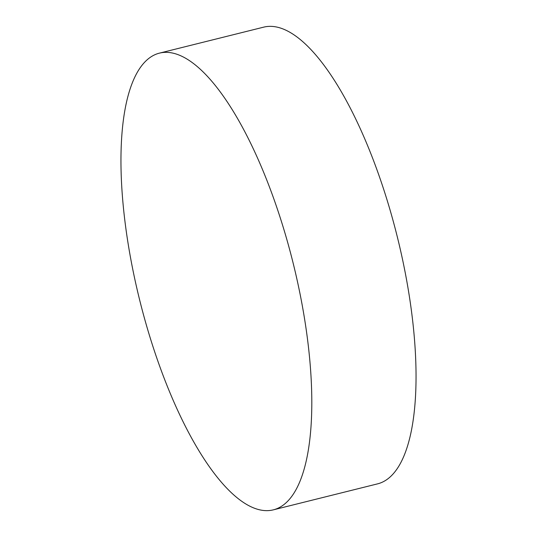 <?xml version="1.0" encoding="UTF-8"?>
<svg xmlns="http://www.w3.org/2000/svg" width="537" height="537" viewBox="0 0 537 537"><rect width="100%" height="100%" fill="white"/><g stroke="black" fill="none" stroke-linecap="round" stroke-linejoin="round"><path stroke-width="0.81" d="M159.442 53.136L263.687 27.145A235.347 78.926 76 0 1 288.758 31.649A235.347 78.926 76 0 1 410.57 304.506A235.347 78.926 76 0 1 377.558 483.864L273.313 509.855A235.347 78.926 76 0 1 248.242 505.351A235.347 78.926 76 0 1 126.43 232.494A235.347 78.926 76 0 1 159.442 53.136A235.347 78.926 76 0 1 184.52 57.64A235.347 78.926 76 0 1 306.332 330.497A235.347 78.926 76 0 1 273.313 509.855"/></g></svg>
